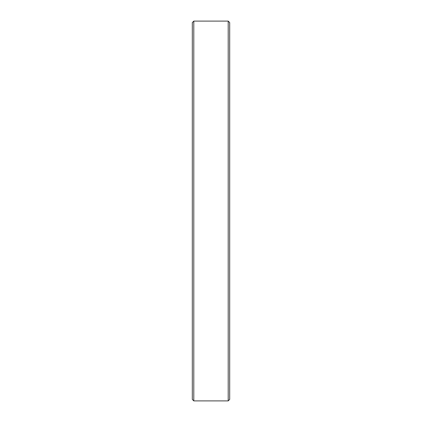 <?xml version="1.0" encoding="UTF-8"?>
<svg xmlns="http://www.w3.org/2000/svg" width="422" height="422" viewBox="0 0 422 422"><rect width="100%" height="100%" fill="white"/><g stroke="black" fill="none" stroke-linecap="round" stroke-linejoin="round"><path stroke-width="0.63" d="M228.196 21.1L229.689 22.593L229.689 399.407L228.196 400.9L228.196 21.1L193.803 21.1L193.803 400.9L228.196 400.9M193.803 400.9L192.311 399.407L192.311 22.593L193.803 21.1"/></g></svg>
